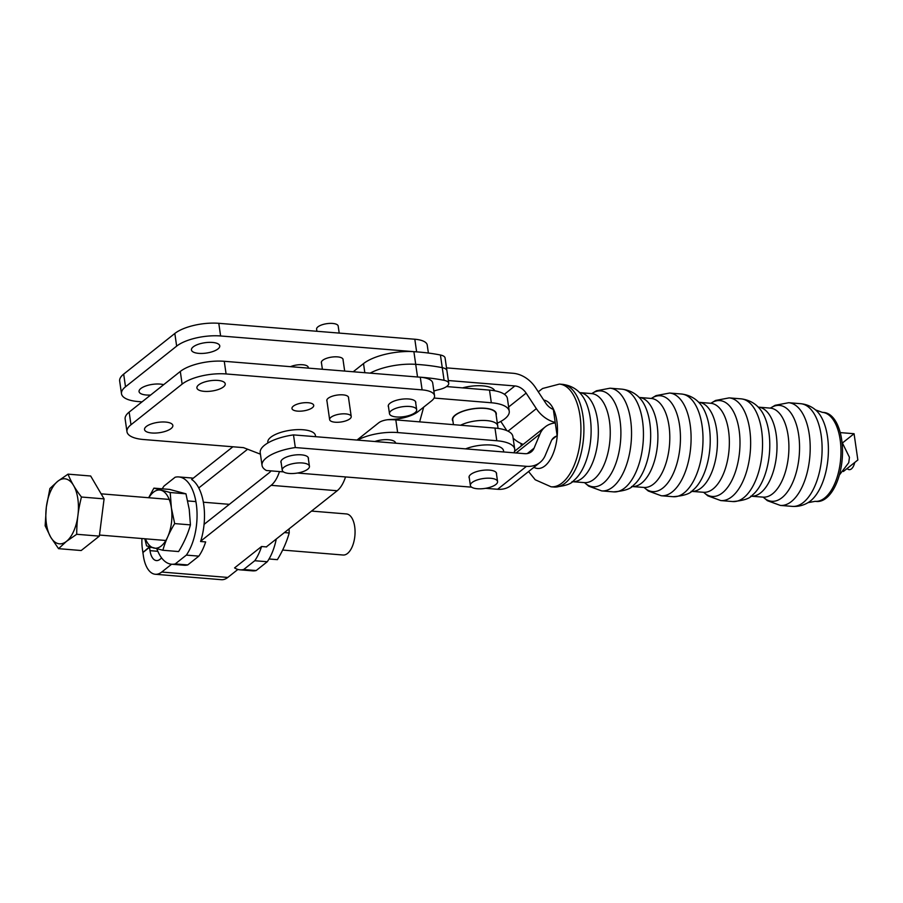 <?xml version="1.0" encoding="UTF-8"?>
<svg xmlns="http://www.w3.org/2000/svg" width="903" height="903" viewBox="0 0 903 903"><rect width="100%" height="100%" fill="white"/><g stroke="black" fill="none" stroke-linecap="round" stroke-linejoin="round"><path stroke-width="1.35" d="M232.895 446.782L191.639 479.47A43.795 21.661 -85.3 0 1 200.579 541.507L205.647 541.924A43.795 21.661 94.7 0 1 198.841 556.135L187.734 564.939L175.238 563.912A43.795 21.661 94.7 0 1 171.604 564.228L161.739 572.039A29.878 14.775 94.7 0 1 155.339 574.274A29.878 14.775 94.7 0 1 143.385 555.909L142.9 552.534L149.514 547.297L151.839 547.489L149.514 547.297L150 550.661A16.141 7.98 -85.3 0 0 156.456 560.582A16.141 7.98 -85.3 0 0 159.921 559.375L161.66 557.986M279.467 471.569A29.878 14.775 94.7 0 1 271.148 485.329L200.692 541.168M204.078 524.372L269.32 472.675A16.141 7.98 -85.3 0 0 271.035 470.881M155.339 574.274L221.382 579.692A29.878 14.775 -85.3 0 0 227.782 577.446L237.895 569.443M266.329 546.902L337.191 490.747A29.878 14.775 -85.3 0 0 345.522 476.931M419.624 421.87L423.676 407.151M433.869 391.078A16.141 5.892 -8.2 0 1 438.553 389.724A13.737 5.012 171.8 0 0 448.735 383.29A13.737 5.012 171.8 0 0 444.084 380.321A130.517 47.622 171.8 0 0 417.931 377.025M448.735 383.29L446.906 370.636A13.737 5.012 -8.2 0 0 442.256 367.668A130.517 47.622 -8.2 0 0 415.719 364.338A38.129 13.906 -8.2 0 0 370.151 373.142A38.129 13.906 -8.2 0 1 415.719 364.338A130.517 47.622 -8.2 0 1 442.256 367.668A13.737 5.012 -8.2 0 1 446.906 370.636L445.089 357.972A13.737 5.012 171.8 0 0 440.427 355.003A130.517 47.622 171.8 0 0 413.89 351.673A38.129 13.906 171.8 0 0 363.514 363.593L353.208 371.765M141.952 538.527A29.878 14.775 -85.3 0 0 142.414 549.171L142.9 552.534L149.446 546.789M198.762 487.947L247.614 449.231M104.082 498.874L90.672 476.005L68.041 474.143C70.931 481.638 75.4 489.268 81.451 497.022L104.082 498.874L99.341 536.134L81.191 550.525L58.56 548.663L50.67 537.116L45.15 525.794L46.346 507.046L49.891 488.523L57.792 481.243L68.041 474.143M81.451 497.022C78.29 509.315 76.71 521.731 76.71 534.283L99.341 536.134M76.71 534.283L66.461 541.382L58.56 548.663M46.346 507.046A32.632 16.141 94.7 0 1 57.792 481.243A32.632 16.141 94.7 0 1 77.85 498.851A32.632 16.141 94.7 0 1 66.461 541.382A32.632 16.141 94.7 0 1 50.692 537.15M50.67 537.116A32.632 16.141 94.7 0 1 46.346 507.08M311.535 511.075L346.447 513.942A20.611 10.193 94.7 0 1 354.924 535.31A20.611 10.193 94.7 0 1 343.084 555.018L282.628 550.062M269.049 558.968L277.379 559.657C282.729 550.875 286.68 541.981 289.208 532.973L289.073 528.876M284.4 532.578L289.208 532.973M162.856 550.266L178.613 551.552C183.964 542.782 187.903 533.887 190.431 524.88L174.685 523.593C169.324 532.364 165.384 541.258 162.856 550.266L146.557 545.875L144.819 538.764M190.431 524.88L189.246 509.427L185.962 493.817L170.204 492.519L171.389 507.971L174.685 523.593M185.962 493.817L169.662 489.426L153.905 488.139L170.204 492.519M148.656 497.722L153.905 488.139M161.016 490.25A29.189 14.437 94.7 0 1 171.389 507.971A29.189 14.437 94.7 0 1 163.601 543.662A29.189 14.437 94.7 0 1 145.451 538.82M148.826 497.745A29.189 14.437 94.7 0 1 160.994 490.239M261.565 546.507L234.577 567.897A43.795 21.661 -85.3 0 0 240.029 569.827A43.795 21.661 -85.3 0 0 243.663 569.522L254.77 560.718A43.795 21.661 -85.3 0 0 261.565 546.507L266.622 546.925A43.795 21.661 94.7 0 0 266.735 546.575M254.77 560.718L267.265 561.745A43.795 21.661 -85.3 0 0 276.273 539.023M240.029 569.827L252.524 570.854A43.795 21.661 -85.3 0 0 256.159 570.549L267.265 561.745M243.663 569.522L256.159 570.549M162.235 488.816A43.795 21.661 94.7 0 1 164.019 486.051L175.126 477.247A43.795 21.661 94.7 0 1 178.76 476.931L191.255 477.958A43.795 21.661 94.7 0 1 193.152 478.285M187.734 564.939A43.795 21.661 94.7 0 1 184.099 565.244L171.604 564.228A43.795 21.661 94.7 0 1 156.874 548.821M178.76 476.931A43.795 21.661 94.7 0 1 196.685 507.283A43.795 21.661 94.7 0 1 186.345 555.108L175.238 563.912M198.841 556.135L186.345 555.108M428.383 353.05L427.232 345.059A24.381 8.895 171.8 0 0 414.816 339.235L218.786 323.308A32.632 11.908 171.8 0 0 174.832 333.467L123.677 374.124A32.632 11.908 171.8 0 0 119.67 381.077L121.499 393.742A32.632 11.908 -8.2 0 1 125.506 386.789L176.649 346.131A32.632 11.908 -8.2 0 1 220.614 335.972L414.285 351.696M142.042 401.858L138.125 401.542A32.632 11.908 -8.2 0 1 121.499 393.742M150.62 395.04A14.301 5.215 -8.2 0 1 146.342 395.006A14.301 5.215 -8.2 0 1 139.062 391.586A14.301 5.215 -8.2 0 1 145.699 386.01A14.301 5.215 -8.2 0 1 160.091 384.08A14.301 5.215 -8.2 0 1 163.657 384.678M198.728 353.366A14.301 5.215 -8.2 0 1 191.447 349.946A14.301 5.215 -8.2 0 1 198.084 344.37A14.301 5.215 -8.2 0 1 212.476 342.44A14.301 5.215 -8.2 0 1 219.756 345.86A14.301 5.215 -8.2 0 1 213.119 351.436A14.301 5.215 -8.2 0 1 198.728 353.366M290.495 366.674A10.994 4.007 -8.2 0 1 302.652 364.744A10.994 4.007 -8.2 0 1 308.262 367.374A10.994 4.007 -8.2 0 1 308.183 368.108M321.491 363.13A10.994 4.007 -8.2 0 1 321.344 362.645A10.994 4.007 -8.2 0 1 326.446 358.367A10.994 4.007 -8.2 0 1 337.496 356.877A10.994 4.007 -8.2 0 1 343.095 359.507A10.994 4.007 -8.2 0 1 343.084 360.015M434.535 395.706L432.706 383.041A24.381 8.895 171.8 0 0 420.279 377.217L224.26 361.29A32.632 11.908 171.8 0 0 180.307 371.449L129.152 412.107A32.632 11.908 171.8 0 0 125.145 419.06L126.973 431.724A32.632 11.908 -8.2 0 1 130.98 424.771L182.124 384.114A32.632 11.908 -8.2 0 1 226.089 373.955L422.107 389.87A24.381 8.895 -8.2 0 1 434.535 395.706A24.381 8.895 -8.2 0 1 431.532 400.898L417.863 411.768A24.381 8.895 -8.2 0 1 390.367 419.511A10.305 3.759 171.8 0 0 378.741 422.773L357.012 440.054M260.425 454.175L243.517 447.64L143.588 439.524A32.632 11.908 -8.2 0 1 126.973 431.724M151.817 432.988A14.301 5.215 -8.2 0 1 144.536 429.568A14.301 5.215 -8.2 0 1 151.173 423.992A14.301 5.215 -8.2 0 1 165.565 422.062A14.301 5.215 -8.2 0 1 172.845 425.482A14.301 5.215 -8.2 0 1 166.208 431.058A14.301 5.215 -8.2 0 1 151.817 432.988M204.202 391.349A14.301 5.215 -8.2 0 1 196.91 387.929A14.301 5.215 -8.2 0 1 203.559 382.353A14.301 5.215 -8.2 0 1 217.95 380.423A14.301 5.215 -8.2 0 1 225.231 383.843A14.301 5.215 -8.2 0 1 218.594 389.419A14.301 5.215 -8.2 0 1 204.202 391.349M297.572 411.125A10.994 4.007 -8.2 0 1 291.974 408.495A10.994 4.007 -8.2 0 1 297.076 404.217A10.994 4.007 -8.2 0 1 308.126 402.727A10.994 4.007 -8.2 0 1 313.725 405.357A10.994 4.007 -8.2 0 1 308.623 409.635A10.994 4.007 -8.2 0 1 297.572 411.125M326.965 401.113A10.994 4.007 -8.2 0 1 326.807 400.627A10.994 4.007 -8.2 0 1 331.92 396.349A10.994 4.007 -8.2 0 1 342.971 394.859A10.994 4.007 -8.2 0 1 348.569 397.489A10.994 4.007 -8.2 0 1 348.558 397.997M388.527 407.027A13.906 5.079 -8.2 0 1 388.245 406.271A13.906 5.079 -8.2 0 1 394.701 400.853A13.906 5.079 -8.2 0 1 408.687 398.979A13.906 5.079 -8.2 0 1 415.775 402.298A13.906 5.079 -8.2 0 1 415.719 403.11M486.604 420.572A21.819 7.958 -8.2 0 1 497.7 425.798A21.819 7.958 171.8 0 0 486.604 420.572A21.819 7.958 171.8 0 0 460.575 425.245A21.819 7.958 -8.2 0 1 486.604 420.572M453.441 424.658L452.753 419.827A21.819 7.958 -8.2 0 1 462.889 411.328A21.819 7.958 -8.2 0 1 484.843 408.393A21.819 7.958 -8.2 0 1 495.939 413.608L498.072 428.417M452.956 421.272A22.18 8.093 -8.2 0 1 452.392 419.884A22.18 8.093 -8.2 0 1 462.697 411.249A22.18 8.093 -8.2 0 1 485.024 408.258A22.18 8.093 -8.2 0 1 496.3 413.551A22.18 8.093 -8.2 0 1 496.142 415.041M494.788 390.785A24.042 8.77 171.8 0 0 482.789 385.863A24.042 8.77 171.8 0 0 462.539 387.872M503.716 451.974L503.547 450.8A24.042 8.77 171.8 0 0 491.322 445.044A24.042 8.77 171.8 0 0 465.587 448.87M315.587 436.691L315.418 435.517A24.042 8.77 171.8 0 0 303.171 429.76A24.042 8.77 171.8 0 0 278.993 433.011A24.042 8.77 171.8 0 0 267.819 442.38L267.898 442.933M513.92 452.798A35.33 12.89 171.8 0 0 514.71 449.186A35.33 12.89 171.8 0 0 496.797 440.743L397.647 432.56A32.711 11.942 171.8 0 0 357.554 440.1M374.858 441.499A13.906 5.079 -8.2 0 1 388.572 439.738A13.906 5.079 -8.2 0 1 395.627 443.068A13.906 5.079 -8.2 0 1 395.638 443.192M514.71 449.186L512.893 436.533A35.33 12.89 171.8 0 0 494.979 428.078L395.819 419.895A32.711 11.942 171.8 0 0 387.466 419.737M262.039 465.395L260.222 452.73A35.375 12.913 -8.2 0 1 293.486 434.896L295.315 447.549A35.375 12.913 171.8 0 0 262.039 465.395A35.375 12.913 171.8 0 0 266.441 470.508L283.486 471.897M514.45 451.647A27.474 21.695 -128.5 0 1 516.482 449.739L545.356 426.792A27.474 21.695 -128.5 0 1 555.289 422.965M556.327 436.183A13.737 10.847 51.5 0 0 553.9 437.537A13.737 10.847 51.5 0 0 551.225 441.127L545.288 455.349A27.474 21.695 -128.5 0 1 539.926 462.517L511.053 485.475A27.474 21.695 -128.5 0 1 497.609 489.279L485.656 488.309M471.614 487.168L297.527 473.037M293.486 434.896L524.654 453.667A13.737 10.847 51.5 0 0 531.382 451.771A13.737 10.847 51.5 0 0 534.057 448.181L539.994 433.959A27.474 21.695 -128.5 0 1 545.356 426.792M469.323 478.184A13.906 5.079 -8.2 0 1 469.041 477.416A13.906 5.079 -8.2 0 1 482.078 470.407A13.906 5.079 -8.2 0 1 496.571 473.454A13.906 5.079 -8.2 0 1 496.515 474.256M281.194 462.9A13.906 5.079 -8.2 0 1 280.912 462.133A13.906 5.079 -8.2 0 1 293.949 455.123A13.906 5.079 -8.2 0 1 308.442 458.171A13.906 5.079 -8.2 0 1 308.386 458.984M539.926 462.517A27.474 21.695 -128.5 0 1 526.483 466.332L295.315 447.549M448.339 380.535L514.902 385.942A13.737 10.847 -128.5 0 1 526.122 393.11L536.348 408.641A27.474 21.695 51.5 0 0 555.21 422.401M553.2 409.386A13.737 10.847 -128.5 0 1 545.751 403.144L535.524 387.613A27.474 21.695 51.5 0 0 513.073 373.278L446.511 367.871M513.13 438.192A27.474 21.695 51.5 0 0 523.198 444.4M500.793 421.43L506.843 430.629M843.368 471.501L857.85 459.999L854.069 433.722L842.623 442.82M553.313 409.296L557.106 435.562L552.038 439.592M840.241 432.605L854.069 433.722M841.709 439.919A44.653 22.033 94.6 0 1 816.651 501.47L815.116 501.346A44.653 22.033 -85.4 0 0 840.174 439.795A44.653 22.033 -85.4 0 0 822.34 412.344L823.875 412.468A44.653 22.033 94.6 0 1 841.709 439.919M847.138 468.51A10.305 5.079 -85.4 0 0 854.712 462.494M496.04 484.347A13.737 5.012 171.8 0 0 497.564 481.547A13.737 5.012 171.8 0 0 483.252 478.545A13.737 5.012 171.8 0 0 470.373 485.464A13.737 5.012 171.8 0 0 481.073 488.805A13.737 5.012 171.8 0 0 496.04 484.347M339.201 333.094L338.185 326.051A10.904 3.984 171.8 0 0 332.62 323.443A10.904 3.984 171.8 0 0 321.66 324.922A10.904 3.984 171.8 0 0 316.603 329.166L316.908 331.277M345.646 413.89A10.904 3.984 -8.2 0 1 351.222 416.497A10.904 3.984 -8.2 0 1 340.995 421.994A10.904 3.984 -8.2 0 1 329.629 419.613A10.904 3.984 -8.2 0 1 334.686 415.369A10.904 3.984 -8.2 0 1 345.646 413.89M307.912 469.063A13.737 5.012 171.8 0 0 309.436 466.264A13.737 5.012 171.8 0 0 295.123 463.262A13.737 5.012 171.8 0 0 282.244 470.181A13.737 5.012 171.8 0 0 292.944 473.522A13.737 5.012 171.8 0 0 307.912 469.063M414.996 412.694A13.737 5.012 171.8 0 0 416.678 409.759A13.737 5.012 171.8 0 0 402.366 406.756A13.737 5.012 171.8 0 0 389.486 413.687A13.737 5.012 171.8 0 0 400.018 417.028A13.737 5.012 171.8 0 0 414.996 412.694M497.316 423.168A35.33 12.89 171.8 0 0 509.236 411.204A35.33 12.89 171.8 0 0 491.322 402.761L434.072 398.042M509.236 411.204L507.418 398.55A35.33 12.89 171.8 0 0 489.505 390.107L446.59 386.563M161.739 572.039L227.782 577.446M157.844 551.304L150 550.661M337.191 490.747L271.148 485.329M440.427 355.003L444.084 380.321M413.89 351.673L417.536 376.991M364.823 372.702L363.514 363.593M125.506 386.789L123.677 374.124M174.832 333.467L176.649 346.131M220.614 335.972L218.786 323.308M414.816 339.235L416.633 351.865M130.98 424.771L129.152 412.107M180.307 371.449L182.124 384.114M226.089 373.955L224.26 361.29M420.279 377.217L422.107 389.87M496.797 440.743L494.979 428.078M397.647 432.56L395.819 419.895M497.609 489.279L526.483 466.332M527.284 453.566L534.057 448.181M516.076 452.979L539.994 433.959M514.902 385.942L504.393 394.284M526.122 393.11L508.637 407.005M536.348 408.641L508.005 431.171M543.719 400.063A34.348 16.943 94.6 0 1 556.858 421.114A34.348 16.943 94.6 0 1 551.733 456.85A34.348 16.943 94.6 0 1 533.91 467.314M528.571 471.547L535.231 479.775L551.078 486.796A51.516 25.419 -85.4 0 0 579.997 415.775A51.516 25.419 -85.4 0 0 559.42 384.091L542.579 388.493L538.29 391.812M559.42 384.091L562.4 384.339A51.516 25.419 94.6 0 1 582.977 416.012A51.516 25.419 94.6 0 1 554.058 487.033L551.078 486.796M562.4 384.339C573.112 385.671 578.552 391.315 580.742 393.855A48.085 23.726 94.6 0 1 590.81 438.327A48.085 23.726 94.6 0 1 573.698 480.599C571.26 484.031 564.714 486.175 554.058 487.033M572.479 481.638A44.653 22.033 -85.4 0 0 598.057 438.914A44.653 22.033 -85.4 0 0 579.715 392.636L591.623 393.595A44.653 22.033 94.6 0 1 609.965 439.885A44.653 22.033 94.6 0 1 584.388 482.608L571.994 481.66M591.781 393.606A48.085 23.726 94.6 0 1 620.587 440.754A48.085 23.726 94.6 0 1 584.557 482.631M601.703 490.905A51.516 25.419 -85.4 0 0 631.208 441.612A51.516 25.419 -85.4 0 0 610.044 388.2L621.953 389.17A51.516 25.419 94.6 0 1 643.117 442.583A51.516 25.419 94.6 0 1 613.611 491.875L601.703 490.905L588.711 486.164L584.512 482.62M621.953 389.17C632.664 390.502 638.105 396.146 640.295 398.686A48.085 23.726 94.6 0 1 650.363 443.17A48.085 23.726 94.6 0 1 633.251 485.442C630.813 488.873 624.266 491.018 613.611 491.875M632.032 486.48A44.653 22.033 -85.4 0 0 657.61 443.757A44.653 22.033 -85.4 0 0 639.268 397.467L651.176 398.437A44.653 22.033 94.6 0 1 669.518 444.727A44.653 22.033 94.6 0 1 643.941 487.439L631.547 486.503M651.334 398.449A48.085 23.726 94.6 0 1 680.14 445.585A48.085 23.726 94.6 0 1 644.11 487.462M661.256 495.747A51.516 25.419 -85.4 0 0 690.761 446.454A51.516 25.419 -85.4 0 0 669.597 393.042L681.505 394.013A51.516 25.419 94.6 0 1 702.669 447.414A51.516 25.419 94.6 0 1 673.164 496.706L661.256 495.747L648.264 490.995L644.065 487.462M681.505 394.013C692.217 395.345 697.658 400.988 699.848 403.528A48.085 23.726 94.6 0 1 709.916 448.001A48.085 23.726 94.6 0 1 692.804 490.273C690.366 493.704 683.819 495.849 673.164 496.706M691.585 491.311A44.653 22.033 -85.4 0 0 717.163 448.599A44.653 22.033 -85.4 0 0 698.82 402.309L710.729 403.28A44.653 22.033 94.6 0 1 729.071 449.559A44.653 22.033 94.6 0 1 703.493 492.282L691.1 491.334M710.898 403.28A48.085 23.726 94.6 0 1 739.692 450.428A48.085 23.726 94.6 0 1 703.663 492.304M720.808 500.578A51.516 25.419 -85.4 0 0 750.314 451.286A51.516 25.419 -85.4 0 0 729.15 397.884L741.058 398.844A51.516 25.419 94.6 0 1 762.222 452.256A51.516 25.419 94.6 0 1 732.717 501.549L720.808 500.578L707.817 495.837L703.629 492.293M741.058 398.844C751.77 400.176 757.211 405.819 759.4 408.37A48.085 23.726 94.6 0 1 769.469 452.843A48.085 23.726 94.6 0 1 752.357 495.115C749.919 498.546 743.372 500.691 732.717 501.549M751.138 496.153A44.653 22.033 -85.4 0 0 776.715 453.43A44.653 22.033 -85.4 0 0 758.373 407.14L770.282 408.111A44.653 22.033 94.6 0 1 788.624 454.401A44.653 22.033 94.6 0 1 763.046 497.124L750.653 496.176M788.703 402.715L775.113 405.3L770.406 408.122A48.085 23.726 94.6 0 1 799.245 455.259A48.085 23.726 94.6 0 1 763.216 497.135L767.369 500.68L780.361 505.42A51.516 25.419 -85.4 0 0 809.867 456.128A51.516 25.419 -85.4 0 0 788.703 402.715L800.611 403.686A51.516 25.419 94.6 0 1 821.775 457.087A51.516 25.419 94.6 0 1 792.27 506.38L780.361 505.42M800.611 403.686C806.277 404.239 811.244 406.305 815.544 409.906A49.225 24.291 94.6 0 1 828.085 457.607A49.225 24.291 94.6 0 1 808.004 502.655C803.196 505.511 797.947 506.752 792.27 506.38M491.322 402.761L489.505 390.107M99.477 535.05L165.847 540.491M101.113 493.828L169.211 499.415M187.7 500.928L195.917 501.605M203.356 502.215L229.362 504.337M521.054 443.508L521.2 445.98M591.747 393.606L596.454 390.785L610.044 388.2M651.3 398.449L656.007 395.627L669.597 393.042M710.853 403.28L715.56 400.458L729.15 397.884M815.544 409.906L822.34 412.344M808.004 502.655L815.116 501.346M842.002 442.177L849.441 457.29L848.752 462.675L839.327 475.08M395.333 442.301L395.469 443.181M469.097 476.603L470.373 485.464M496.289 472.687L497.564 481.547M351.222 416.497L348.411 397.015M344.675 371.065L342.937 359.033M329.629 419.613L326.83 400.119M322.382 369.259L321.355 362.137M280.968 461.32L282.244 470.181M308.16 457.403L309.436 466.264M388.301 405.458L389.486 413.687M415.493 401.542L416.678 409.759"/></g></svg>
